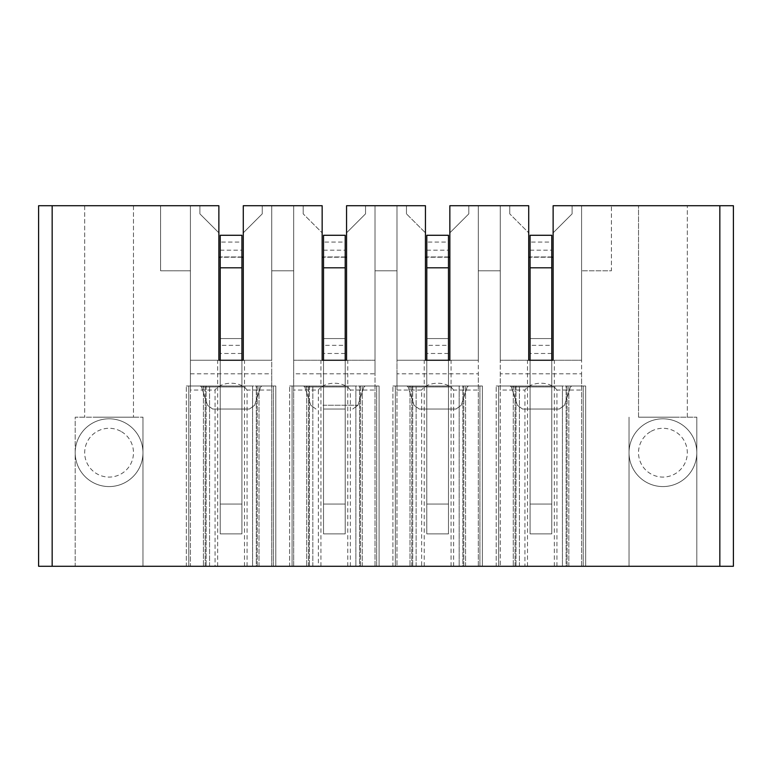 <?xml version="1.0" encoding="UTF-8"?>
<svg xmlns="http://www.w3.org/2000/svg" width="772" height="772" viewBox="0 0 772 772"><rect width="100%" height="100%" fill="white"/><g stroke="black" fill="none" stroke-linecap="round" stroke-linejoin="round"><path stroke-width="0.58" stroke-dasharray="3.86 2.9" d="M243.276 360.244L243.276 232.835L262.248 213.863L262.248 205.728L271.734 205.728L271.734 360.244L243.276 360.244L271.734 360.244L271.734 566.272L190.414 566.272L190.414 360.244L271.734 360.244L243.276 360.244L243.276 232.835L262.248 213.863L262.248 205.728L271.734 205.728L243.276 205.728L243.276 360.244L218.872 360.244L218.872 205.728L52.158 205.728L52.158 566.272L318.353 566.272L318.353 390.063L293.698 390.063L293.698 373.802L375.018 373.802L375.018 205.728L396.982 205.728L396.982 270.789L375.018 270.789L396.982 270.789L396.982 205.728L406.468 205.728L396.982 205.728L396.982 270.789L375.018 270.789L396.982 270.789L396.982 205.728L406.468 205.728L406.468 213.863L425.44 232.835L406.468 213.863L425.44 232.835L406.468 213.863L406.468 205.728L406.468 213.863L406.468 205.728L396.982 205.728L396.982 390.063L421.637 390.063L421.637 566.272L318.353 566.272M733.4 566.272L733.4 205.728L719.842 205.728L719.842 566.272L421.637 566.272M125.325 566.272L142.965 566.272L125.325 566.272M75.193 566.272L92.833 566.272L75.193 566.272L75.193 417.179L142.965 417.179L75.193 417.179L142.965 417.179L75.193 417.179L75.193 566.272M515.049 566.272L515.049 386L515.049 566.272L583.217 566.272L567.082 566.272L567.073 386L566.137 386L585.659 386L496.193 386L583.217 386L566.137 386L566.137 566.272L585.659 566.272L585.659 386L562.441 386L562.441 566.272L562.441 386L496.193 386L515.986 386L515.986 566.272L515.986 386L498.635 386L583.217 386L567.082 386L567.082 566.272M496.193 566.272L513.274 566.272L496.193 566.272L496.193 386L496.193 566.272M498.635 566.272L498.635 386L498.635 566.272L498.635 386L498.635 566.272L583.217 566.272L583.217 386L583.217 566.272M566.137 566.272L585.659 566.272L585.659 386L566.137 386L566.137 566.272M553.128 360.244L553.128 232.835L572.1 213.863L572.1 205.728L581.586 205.728L581.586 360.244L553.128 360.244L553.128 232.835L572.1 213.863L572.1 205.728L581.586 205.728L553.128 205.728L553.128 360.244L581.586 360.244L581.586 566.272L500.266 566.272L500.266 360.244L528.723 360.244L528.723 232.835L509.752 213.863L528.723 232.835L509.752 213.863L528.723 232.835L528.723 360.244L500.266 360.244L581.586 360.244L500.266 360.244L581.586 360.244L500.266 360.244L500.266 205.728L500.266 270.789L478.302 270.789L500.266 270.789L500.266 205.728L509.752 205.728L500.266 205.728L500.266 270.789L478.302 270.789L500.266 270.789L500.266 205.728L509.752 205.728L509.752 213.863L509.752 205.728L509.752 213.863L509.752 205.728L500.266 205.728L500.266 390.063L524.921 390.063L524.921 566.272M411.765 566.272L411.765 386L411.765 566.272L479.933 566.272L463.789 566.272L463.789 386L462.853 386L482.375 386L392.909 386L479.933 386L462.853 386L462.853 566.272L482.375 566.272L482.375 386L459.157 386L459.157 566.272L459.157 386L392.909 386L412.702 386L412.702 566.272L412.702 386L395.351 386L479.933 386L463.789 386L463.789 566.272M392.909 566.272L409.99 566.272L392.909 566.272L392.909 386L392.909 566.272M395.351 566.272L395.351 386L395.351 566.272L395.351 386L395.351 566.272L479.933 566.272L479.933 386L479.933 566.272M462.853 566.272L482.375 566.272L482.375 386L462.853 386L462.853 566.272M449.844 360.244L449.844 232.835L468.816 213.863L468.816 205.728L478.302 205.728L478.302 360.244L449.844 360.244L449.844 232.835L468.816 213.863L468.816 205.728L478.302 205.728L449.844 205.728L449.844 360.244L478.302 360.244L478.302 566.272L396.982 566.272L396.982 360.244L425.44 360.244L425.44 232.835L425.44 360.244L396.982 360.244L478.302 360.244L396.982 360.244L478.302 360.244L396.982 360.244L396.982 205.728L396.982 566.272M308.482 566.272L308.482 386L308.482 566.272L376.649 566.272L360.505 566.272L360.505 386L359.569 386L379.091 386L289.625 386L376.649 386L359.569 386L359.569 566.272L379.091 566.272L379.091 386L355.873 386L355.873 566.272L355.873 386L289.625 386L309.418 386L309.418 566.272L309.418 386L292.067 386L376.649 386L360.505 386L360.505 566.272M289.625 566.272L306.706 566.272L289.625 566.272L289.625 386L289.625 566.272M292.067 566.272L292.067 386L292.067 566.272L292.067 386L292.067 566.272L376.649 566.272L376.649 386L376.649 566.272M359.569 566.272L379.091 566.272L379.091 386L359.569 386L359.569 566.272M346.56 360.244L346.56 232.835L365.532 213.863L365.532 205.728L375.018 205.728L375.018 360.244L346.56 360.244L346.56 232.835L365.532 213.863L365.532 205.728L375.018 205.728L346.56 205.728L346.56 360.244L375.018 360.244L375.018 566.272L293.698 566.272L293.698 360.244L322.156 360.244L322.156 232.835L303.184 213.863L322.156 232.835L303.184 213.863L322.156 232.835L322.156 360.244L293.698 360.244L375.018 360.244L293.698 360.244L375.018 360.244L293.698 360.244L293.698 205.728L293.698 270.789L271.734 270.789L293.698 270.789L293.698 205.728L303.184 205.728L293.698 205.728L293.698 270.789L271.734 270.789L293.698 270.789L293.698 205.728L303.184 205.728L303.184 213.863L303.184 205.728L303.184 213.863L303.184 205.728L293.698 205.728L293.698 390.063M205.198 566.272L205.198 386L205.198 566.272L273.365 566.272L257.221 566.272L257.221 386L256.285 386L275.807 386L186.341 386L273.365 386L256.285 386L256.285 566.272L275.807 566.272L275.807 386L252.589 386L252.589 566.272L252.589 386L186.341 386L206.134 386L206.134 566.272L206.134 386L188.783 386L273.365 386L257.221 386L257.221 566.272M186.341 566.272L203.422 566.272L186.341 566.272L186.341 386L186.341 566.272M188.783 566.272L188.783 386L188.783 566.272L188.783 386L188.783 566.272L273.365 566.272L273.365 386L273.365 566.272M256.285 566.272L275.807 566.272L275.807 386L256.285 386L256.285 566.272M190.414 390.063L190.414 205.728L160.586 205.728L199.9 205.728L190.414 205.728L199.9 205.728L199.9 213.863L218.872 232.835L199.9 213.863L218.872 232.835L199.9 213.863L199.9 205.728L199.9 213.863L199.9 205.728L190.414 205.728L190.414 270.789L160.586 270.789L160.586 205.728L160.586 270.789L190.414 270.789L190.414 205.728L190.414 270.789L160.586 270.789L160.586 205.728L160.586 270.789L190.414 270.789L190.414 205.728L190.414 390.063L215.07 390.063L215.07 566.272M52.158 205.728L38.6 205.728L38.6 566.272M97.388 205.728L133.479 205.728L97.388 205.728M322.156 360.244L322.156 205.728L293.698 205.728L293.698 566.272M190.414 373.802L271.734 373.802L271.734 205.728L293.698 205.728L293.698 360.244L293.698 205.728L271.734 205.728L271.734 270.789L271.734 205.728L293.698 205.728L271.734 205.728L271.734 270.789L271.734 205.728L293.698 205.728L293.698 373.802M425.44 360.244L425.44 205.728L396.982 205.728L396.982 360.244L396.982 205.728L375.018 205.728L375.018 270.789L375.018 205.728L396.982 205.728L375.018 205.728L375.018 270.789L375.018 205.728L396.982 205.728L396.982 373.802L478.302 373.802L478.302 205.728L500.266 205.728L500.266 566.272M528.723 360.244L528.723 205.728L500.266 205.728L500.266 360.244L500.266 205.728L478.302 205.728L478.302 270.789L478.302 205.728L500.266 205.728L478.302 205.728L478.302 270.789L478.302 205.728L500.266 205.728L500.266 373.802L581.586 373.802L581.586 205.728L719.842 205.728M611.414 205.728L581.586 205.728L611.414 205.728L611.414 270.789L581.586 270.789L611.414 270.789L581.586 270.789L611.414 270.789L611.414 205.728M674.612 205.728L638.521 205.728L674.612 205.728M581.586 566.272L581.586 373.802M247.079 566.272L247.079 390.063L271.734 390.063L271.734 373.802M271.734 566.272L271.734 390.063M350.363 566.272L350.363 390.063L375.018 390.063L375.018 373.802M375.018 566.272L375.018 390.063M453.647 566.272L453.647 390.063L478.302 390.063L478.302 373.802M478.302 566.272L478.302 390.063M556.93 566.272L556.93 390.063L581.586 390.063M220.232 250.186L241.916 250.186L241.916 533.877L241.916 360.244L241.916 533.877L241.916 360.244L241.916 409.044L220.232 409.044L241.916 409.044L220.232 409.044L241.916 409.044L241.916 360.244L241.916 409.044L241.916 360.244L220.232 360.244L220.232 504.058L220.232 235.277L241.916 235.277L241.916 242.051L220.232 242.051M218.872 360.244L190.414 360.244L190.414 205.728L190.414 360.244L218.872 360.244L218.872 232.835L218.872 360.244L190.414 360.244L271.734 360.244L190.414 360.244L190.414 205.728L190.414 566.272M241.916 345.335L241.916 360.244L220.232 360.244L220.232 533.877L241.916 533.877L220.232 533.877L220.232 504.058L241.916 504.058L220.232 504.058L220.232 533.877L241.916 533.877L220.232 533.877L220.232 504.058L241.916 504.058L220.232 504.058L220.232 360.244L220.232 409.044L220.232 360.244L241.916 360.244L220.232 360.244L220.232 409.044L220.232 360.244L241.916 360.244L220.232 360.244L220.232 338.561L241.916 338.561L220.232 338.561L220.232 345.335L241.916 345.335L241.916 338.561L241.916 360.244L220.232 360.244L220.232 345.335M222.268 409.044L249.424 409.044L222.268 409.044M218.872 257.23L218.872 232.835L218.872 257.23L243.276 257.23L243.276 232.835L243.276 257.23M262.248 213.863L243.276 232.835L262.248 213.863L262.248 205.728L262.248 213.863M244.492 566.272L244.492 360.244M217.656 566.272L217.656 360.244M247.079 390.063C240.7 380.963 221.439 380.972 215.07 390.063M271.734 205.728L271.734 360.244L271.734 205.728M241.916 257.23L220.232 257.23M216.285 386L258.137 386L216.285 386M209.559 566.272L209.559 386L209.559 566.272M239.909 409.044L212.638 409.044L239.909 409.044M275.807 566.272L275.807 386L275.807 566.272M206.134 386L206.134 566.272L206.134 386M323.516 250.186L345.2 250.186L345.2 533.877L345.2 360.244L345.2 533.877L345.2 360.244L345.2 409.044L323.516 409.044L345.2 409.044L323.516 409.044L345.2 409.044L345.2 360.244L345.2 409.044L345.2 360.244L323.516 360.244L323.516 504.058L323.516 235.277L345.2 235.277L345.2 242.051L323.516 242.051M345.2 345.335L345.2 360.244L323.516 360.244L323.516 533.877L345.2 533.877L323.516 533.877L323.516 504.058L345.2 504.058L323.516 504.058L323.516 533.877L345.2 533.877L323.516 533.877L323.516 504.058L345.2 504.058L323.516 504.058L323.516 360.244L323.516 409.044L323.516 360.244L345.2 360.244L323.516 360.244L323.516 409.044L323.516 360.244L345.2 360.244L323.516 360.244L323.516 338.561L345.2 338.561L323.516 338.561L323.516 345.335L345.2 345.335L345.2 338.561L345.2 360.244L323.516 360.244L323.516 345.335M323.053 405.252L357.938 405.252L323.053 405.252M322.156 257.23L322.156 232.835L322.156 257.23L346.56 257.23L346.56 232.835L346.56 257.23M365.532 213.863L346.56 232.835L365.532 213.863L365.532 205.728L365.532 213.863M347.776 566.272L347.776 360.244M320.94 566.272L320.94 360.244M350.363 390.063C343.984 380.963 324.722 380.972 318.353 390.063M375.018 205.728L375.018 360.244L375.018 205.728M345.2 257.23L323.516 257.23M319.569 386L361.421 386L319.569 386M312.843 566.272L312.843 386L312.843 566.272M323.063 405.252L357.918 405.252L323.063 405.252M379.091 566.272L379.091 386L379.091 566.272M309.418 386L309.418 566.272L309.418 386M426.8 250.186L448.484 250.186L448.484 533.877L448.484 360.244L448.484 533.877L448.484 360.244L448.484 409.044L426.8 409.044L448.484 409.044L426.8 409.044L448.484 409.044L448.484 360.244L448.484 409.044L448.484 360.244L426.8 360.244L426.8 504.058L426.8 235.277L448.484 235.277L448.484 242.051L426.8 242.051M448.484 345.335L448.484 360.244L426.8 360.244L426.8 533.877L448.484 533.877L426.8 533.877L426.8 504.058L448.484 504.058L426.8 504.058L426.8 533.877L448.484 533.877L426.8 533.877L426.8 504.058L448.484 504.058L426.8 504.058L426.8 360.244L426.8 409.044L426.8 360.244L448.484 360.244L426.8 360.244L426.8 409.044L426.8 360.244L448.484 360.244L426.8 360.244L426.8 338.561L448.484 338.561L426.8 338.561L426.8 345.335L448.484 345.335L448.484 338.561L448.484 360.244L426.8 360.244L426.8 345.335M428.846 409.044L456.001 409.044L428.846 409.044M425.44 257.23L425.44 232.835L425.44 257.23L449.844 257.23L449.844 232.835L449.844 257.23M468.816 213.863L449.844 232.835L468.816 213.863L468.816 205.728L468.816 213.863M451.06 566.272L451.06 360.244M424.224 566.272L424.224 360.244M396.982 390.063L396.982 373.802M453.647 390.063C447.268 380.963 428.006 380.972 421.637 390.063M478.302 205.728L478.302 360.244L478.302 205.728M448.484 257.23L426.8 257.23M422.853 386L464.705 386L422.853 386M416.127 566.272L416.127 386L416.127 566.272M446.477 409.044L419.206 409.044L446.477 409.044M482.375 566.272L482.375 386L482.375 566.272M412.702 386L412.702 566.272L412.702 386M530.084 250.186L551.768 250.186L551.768 533.877L551.768 360.244L551.768 533.877L551.768 360.244L551.768 409.044L530.084 409.044L551.768 409.044L530.084 409.044L551.768 409.044L551.768 360.244L551.768 409.044L551.768 360.244L530.084 360.244L530.084 504.058L530.084 235.277L551.768 235.277L551.768 242.051L530.084 242.051M551.768 345.335L551.768 360.244L530.084 360.244L530.084 533.877L551.768 533.877L530.084 533.877L530.084 504.058L551.768 504.058L530.084 504.058L530.084 533.877L551.768 533.877L530.084 533.877L530.084 504.058L551.768 504.058L530.084 504.058L530.084 360.244L530.084 409.044L530.084 360.244L551.768 360.244L530.084 360.244L530.084 409.044L530.084 360.244L551.768 360.244L530.084 360.244L530.084 338.561L551.768 338.561L530.084 338.561L530.084 345.335L551.768 345.335L551.768 338.561L551.768 360.244L530.084 360.244L530.084 345.335M532.13 409.044L559.285 409.044L532.13 409.044M528.723 257.23L528.723 232.835L528.723 257.23L553.128 257.23L553.128 232.835L553.128 257.23M572.1 213.863L553.128 232.835L572.1 213.863L572.1 205.728L572.1 213.863M554.344 566.272L554.344 360.244M527.508 566.272L527.508 360.244M500.266 390.063L500.266 373.802M556.93 390.063C550.552 380.963 531.29 380.972 524.921 390.063M581.586 205.728L581.586 360.244L581.586 205.728M551.768 257.23L530.084 257.23M526.137 386L567.989 386L526.137 386M519.411 566.272L519.411 386L519.411 566.272M549.76 409.044L522.49 409.044L549.76 409.044M585.659 566.272L585.659 386L585.659 566.272M515.986 386L515.986 566.272L515.986 386M97.388 417.179L133.479 417.179L97.388 417.179M674.612 417.179L638.521 417.179L651.221 417.179L638.521 417.179L638.521 205.728L638.521 417.179L674.612 417.179M646.675 417.179L696.807 417.179L646.675 417.179M120.779 431.278A24.395 24.395 0 0 0 87.67 440.995A24.395 24.395 0 0 0 97.388 474.095A24.395 24.395 0 0 0 130.497 464.387A24.395 24.395 0 0 0 120.779 431.278M125.325 422.95A33.891 33.891 0 0 0 79.342 436.441A33.891 33.891 0 0 0 92.833 482.423A33.891 33.891 0 0 0 138.825 468.932A33.891 33.891 0 0 0 125.325 422.95A33.891 33.891 0 0 1 138.825 468.932A33.891 33.891 0 0 1 92.833 482.423A33.891 33.891 0 0 1 79.342 436.441A33.891 33.891 0 0 1 125.325 422.95M241.916 256.96L220.232 256.96L241.916 256.96M241.916 250.186L241.916 242.051M241.916 353.47L220.232 353.47M241.916 360.244L220.232 360.244L241.916 360.244M345.2 256.96L323.516 256.96L345.2 256.96M345.2 250.186L345.2 242.051M345.2 353.47L323.516 353.47M345.2 360.244L323.516 360.244L345.2 360.244M448.484 256.96L426.8 256.96L448.484 256.96M448.484 250.186L448.484 242.051M448.484 353.47L426.8 353.47M448.484 360.244L426.8 360.244L448.484 360.244M551.768 256.96L530.084 256.96L551.768 256.96M551.768 250.186L551.768 242.051M551.768 353.47L530.084 353.47M551.768 360.244L530.084 360.244L551.768 360.244M646.675 422.95A33.891 33.891 0 0 1 692.658 436.441A33.891 33.891 0 0 1 679.167 482.423A33.891 33.891 0 0 1 633.175 468.932A33.891 33.891 0 0 1 646.675 422.95A33.891 33.891 0 0 0 633.175 468.932A33.891 33.891 0 0 0 679.167 482.423A33.891 33.891 0 0 0 692.658 436.441A33.891 33.891 0 0 0 646.675 422.95M651.221 431.278A24.395 24.395 0 0 1 684.33 440.995A24.395 24.395 0 0 1 674.612 474.095A24.395 24.395 0 0 1 641.503 464.387A24.395 24.395 0 0 1 651.221 431.278M245.245 386.936L201.521 386.936L245.245 386.936M258.996 566.272L258.996 386L258.996 566.272M203.422 386L203.422 566.272L203.422 386M348.529 386.936L304.805 386.936L348.529 386.936M362.28 566.272L362.28 386L362.28 566.272M306.706 386L306.706 566.272L306.706 386M451.813 386.936L408.089 386.936L451.813 386.936M465.564 566.272L465.564 386L465.564 566.272M409.99 386L409.99 566.272L409.99 386M555.097 386.936L511.373 386.936L555.097 386.936M568.848 566.272L568.848 386L568.848 566.272M513.274 386L513.274 566.272L513.274 386M241.916 267.807L220.232 267.807M345.2 267.807L323.516 267.807M448.484 267.807L426.8 267.807M551.768 267.807L530.084 267.807M212.715 409.044L207.485 405.252L201.521 386.936L200.228 386L201.521 386.936L207.494 405.252M249.424 409.044L254.654 405.252L260.627 386.936L261.911 386L260.627 386.936L254.654 405.252M207.514 405.252L212.638 409.044M254.635 405.252L249.51 409.044M315.999 409.044L310.769 405.252L304.805 386.936L303.512 386L304.805 386.936L310.778 405.252L315.922 409.044M352.717 409.044L357.938 405.252L363.911 386.936L365.195 386L363.911 386.936L357.938 405.252L352.794 409.044M419.283 409.044L414.062 405.252L408.089 386.936L406.805 386L408.089 386.936L414.062 405.252L419.206 409.044M456.001 409.044L461.231 405.252L467.195 386.936L468.488 386L467.195 386.936L461.222 405.252L456.078 409.044M522.576 409.044L517.346 405.252L511.373 386.936L510.089 386L511.373 386.936L517.346 405.252M559.285 409.044L564.515 405.252L570.479 386.936L571.772 386L570.479 386.936L564.506 405.252M517.365 405.252L522.49 409.044M564.486 405.252L559.362 409.044M84.688 205.728L84.688 417.179L84.688 205.728M133.479 205.728L133.479 417.179L133.479 205.728M142.965 417.179L142.965 566.272L142.965 417.179M687.312 417.179L687.312 205.728L687.312 417.179M629.035 566.272L629.035 417.179L629.035 566.272M696.807 566.272L696.807 417.179L696.807 566.272"/><path stroke-width="1.16" d="M38.6 566.272L38.6 205.728L52.158 205.728L52.158 566.272L38.6 566.272L733.4 566.272L719.842 566.272L719.842 205.728L733.4 205.728L733.4 566.272M142.965 566.272L75.193 566.272L142.965 566.272M515.049 566.272L498.635 566.272M567.082 566.272L583.217 566.272M585.659 566.272L496.193 566.272L585.659 566.272M500.266 566.272L581.586 566.272M411.765 566.272L395.351 566.272M463.789 566.272L479.933 566.272M482.375 566.272L392.909 566.272L482.375 566.272M396.982 566.272L478.302 566.272M308.482 566.272L292.067 566.272M360.505 566.272L376.649 566.272M379.091 566.272L289.625 566.272L379.091 566.272M293.698 566.272L375.018 566.272M205.198 566.272L188.783 566.272M257.221 566.272L273.365 566.272M275.807 566.272L186.341 566.272L275.807 566.272M190.414 566.272L271.734 566.272M646.675 566.272L696.807 566.272L646.675 566.272M52.158 205.728L218.872 205.728L218.872 360.244L243.276 360.244L243.276 205.728L322.156 205.728L322.156 360.244L346.56 360.244L346.56 205.728L425.44 205.728L425.44 360.244L449.844 360.244L449.844 205.728L528.723 205.728L528.723 360.244L553.128 360.244L551.768 360.244L551.768 235.277L530.084 235.277L530.084 360.244L528.723 360.244M553.128 360.244L553.128 205.728L719.842 205.728M243.276 360.244L241.916 360.244L241.916 235.277L220.232 235.277L220.232 360.244L218.872 360.244M243.276 257.23L241.916 257.23M220.232 257.23L218.872 257.23M346.56 360.244L345.2 360.244L345.2 235.277L323.516 235.277L323.516 360.244L322.156 360.244M346.56 257.23L345.2 257.23M323.516 257.23L322.156 257.23M449.844 360.244L448.484 360.244L448.484 235.277L426.8 235.277L426.8 360.244L425.44 360.244M449.844 257.23L448.484 257.23M426.8 257.23L425.44 257.23M553.128 257.23L551.768 257.23M530.084 257.23L528.723 257.23M241.916 267.807L220.232 267.807M345.2 267.807L323.516 267.807M448.484 267.807L426.8 267.807M551.768 267.807L530.084 267.807"/></g></svg>
